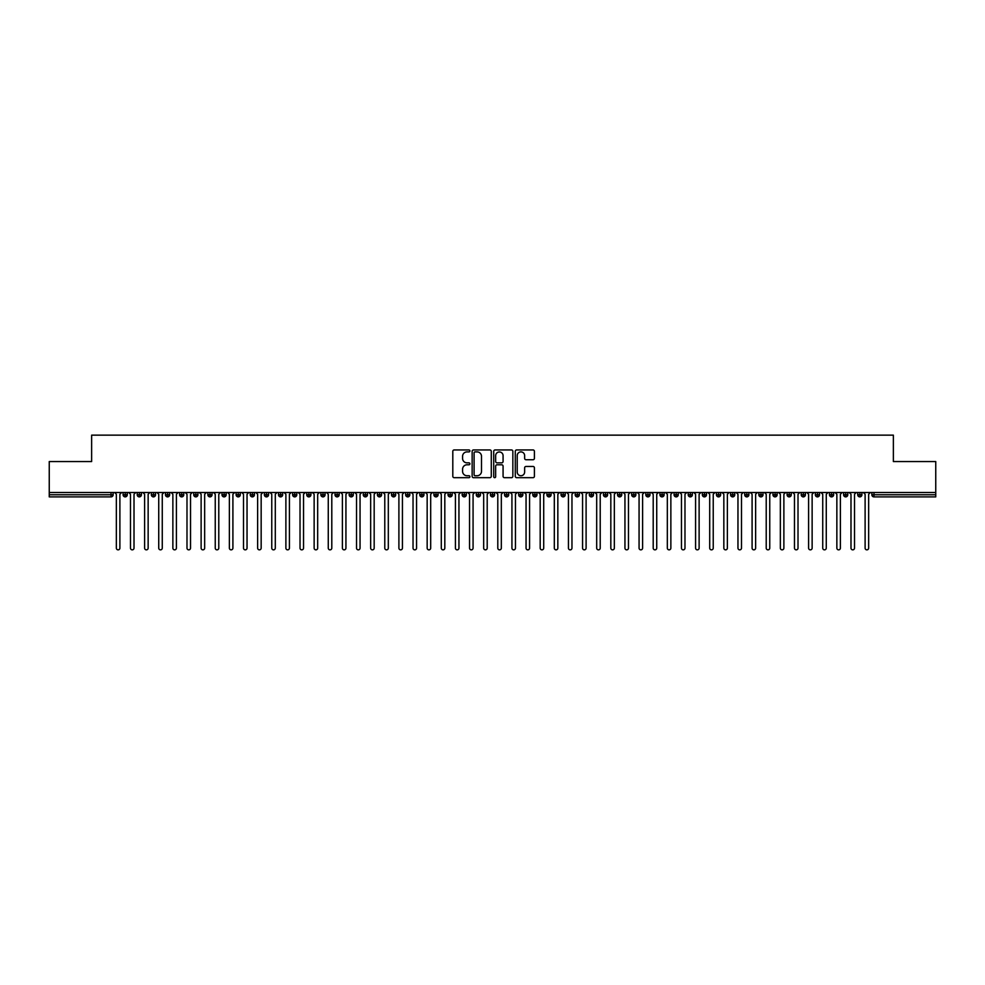 <?xml version="1.0" encoding="UTF-8"?>
<svg xmlns="http://www.w3.org/2000/svg" width="985" height="985" viewBox="0 0 985 985"><rect width="100%" height="100%" fill="white"/><g stroke="black" fill="none" stroke-linecap="round" stroke-linejoin="round"><path stroke-width="1.48" d="M469.894 450.921A0.973 0.973 0 0 0 468.922 449.948L454.196 449.948A1.391 1.391 0 0 0 452.804 451.339L452.804 476.297A1.391 1.391 0 0 0 454.196 477.688L468.922 477.688A0.973 0.973 0 0 0 469.894 476.715A0.973 0.973 0 0 0 468.922 475.743L467.013 475.743A4.433 4.433 0 0 1 462.581 471.31L462.581 469.229A4.433 4.433 0 0 1 467.013 464.797L468.922 464.797A0.973 0.973 0 0 0 469.894 463.824A0.973 0.973 0 0 0 468.922 462.851L467.013 462.851A4.433 4.433 0 0 1 462.581 458.419L462.581 456.338A4.433 4.433 0 0 1 467.013 451.893L468.922 451.893A0.973 0.973 0 0 0 469.894 450.921M533.02 459.736A1.391 1.391 0 0 0 534.412 458.345L534.412 451.339A1.391 1.391 0 0 0 533.02 449.948L516.669 449.948A1.391 1.391 0 0 0 515.278 451.339L515.278 476.297A1.391 1.391 0 0 0 516.669 477.688L533.02 477.688A1.391 1.391 0 0 0 534.412 476.297L534.412 467.838A1.391 1.391 0 0 0 533.02 466.459L526.027 466.459A1.391 1.391 0 0 0 524.636 467.838L524.636 472.037A3.706 3.706 0 0 1 520.93 475.743A3.706 3.706 0 0 1 517.223 472.037L517.223 455.599A3.706 3.706 0 0 1 520.93 451.893A3.706 3.706 0 0 1 524.636 455.599L524.636 458.345A1.391 1.391 0 0 0 526.027 459.736L533.02 459.736M49.25 492.5L935.75 492.5L935.75 461.559L893.37 461.559L893.37 435.148L91.63 435.148L91.63 461.559L49.25 461.559L49.25 494.765L111.022 494.765L111.022 492.5M491.281 451.339A1.391 1.391 0 0 0 489.902 449.948L473.539 449.948A1.391 1.391 0 0 0 472.147 451.339L472.147 476.297A1.391 1.391 0 0 0 473.539 477.688L489.902 477.688A1.391 1.391 0 0 0 491.281 476.297L491.281 451.339M495.098 449.948L511.461 449.948A1.391 1.391 0 0 1 512.853 451.339L512.853 476.297A1.391 1.391 0 0 1 511.461 477.688L504.455 477.688A1.391 1.391 0 0 1 503.076 476.297L503.076 466.176A1.391 1.391 0 0 0 501.685 464.797L497.043 464.797A1.391 1.391 0 0 0 495.652 466.176L495.652 476.715A0.973 0.973 0 0 1 494.679 477.688A0.973 0.973 0 0 1 493.719 476.715L493.719 451.339A1.391 1.391 0 0 1 495.098 449.948M113.14 494.765L111.022 494.765L111.022 496.883A2.118 2.118 0 0 0 113.14 494.765L113.14 492.5L113.14 494.765A2.118 2.118 0 0 1 111.022 496.883L49.25 496.883L49.25 494.765M935.75 492.5L935.75 496.883L873.978 496.883A2.118 2.118 0 0 1 871.86 494.765L871.86 492.5M125.218 492.5L125.218 496.883A2.118 2.118 0 0 1 123.1 494.765L123.1 492.5M127.274 492.5L127.274 494.765A2.118 2.118 0 0 1 125.218 496.883A2.118 2.118 0 0 0 127.274 494.765L123.1 494.765A2.118 2.118 0 0 0 125.218 496.883M139.353 492.5L139.353 496.883A2.118 2.118 0 0 1 137.223 494.765L137.223 492.5L137.223 494.765A2.118 2.118 0 0 0 139.353 496.883A2.118 2.118 0 0 0 141.397 494.765L141.397 492.5M153.475 492.5L153.475 496.883A2.118 2.118 0 0 1 151.358 494.765L151.358 492.5L151.358 494.765A2.118 2.118 0 0 0 153.475 496.883A2.118 2.118 0 0 0 155.519 494.765L155.519 492.5M167.598 492.5L167.598 496.883A2.118 2.118 0 0 1 165.48 494.765L165.48 492.5L165.48 494.765A2.118 2.118 0 0 0 167.598 496.883A2.118 2.118 0 0 0 169.654 494.765L169.654 492.5M181.732 492.5L181.732 496.883A2.118 2.118 0 0 1 179.615 494.765L179.615 492.5L179.615 494.765A2.118 2.118 0 0 0 181.732 496.883A2.118 2.118 0 0 0 183.776 494.765L183.776 492.5M195.855 492.5L195.855 496.883A2.118 2.118 0 0 1 193.737 494.765L193.737 492.5L193.737 494.765A2.118 2.118 0 0 0 195.855 496.883A2.118 2.118 0 0 0 197.911 494.765L197.911 492.5M209.99 492.5L209.99 496.883A2.118 2.118 0 0 1 207.872 494.765L207.872 492.5L207.872 494.765A2.118 2.118 0 0 0 209.99 496.883A2.118 2.118 0 0 0 212.034 494.765L212.034 492.5M224.112 492.5L224.112 496.883A2.118 2.118 0 0 1 221.994 494.765L221.994 492.5L221.994 494.765A2.118 2.118 0 0 0 224.112 496.883A2.118 2.118 0 0 0 226.156 494.765L226.156 492.5M238.235 492.5L238.235 496.883A2.118 2.118 0 0 1 236.117 494.765L236.117 492.5L236.117 494.765A2.118 2.118 0 0 0 238.235 496.883A2.118 2.118 0 0 0 240.291 494.765L240.291 492.5M252.369 492.5L252.369 496.883A2.118 2.118 0 0 1 250.252 494.765L250.252 492.5L250.252 494.765A2.118 2.118 0 0 0 252.369 496.883A2.118 2.118 0 0 0 254.413 494.765L254.413 492.5M266.492 492.5L266.492 496.883A2.118 2.118 0 0 1 264.374 494.765L264.374 492.5L264.374 494.765A2.118 2.118 0 0 0 266.492 496.883A2.118 2.118 0 0 0 268.548 494.765L268.548 492.5M280.626 492.5L280.626 496.883A2.118 2.118 0 0 1 278.509 494.765L278.509 492.5L278.509 494.765A2.118 2.118 0 0 0 280.626 496.883A2.118 2.118 0 0 0 282.67 494.765L282.67 492.5M294.749 492.5L294.749 496.883A2.118 2.118 0 0 1 292.631 494.765A2.118 2.118 0 0 0 294.749 496.883A2.118 2.118 0 0 1 292.631 494.765L292.631 492.5M296.793 492.5L296.793 494.765A2.118 2.118 0 0 1 294.749 496.883A2.118 2.118 0 0 0 296.793 494.765L292.631 494.765M308.884 496.883A2.118 2.118 0 0 1 306.754 494.765L306.754 492.5L306.754 494.765A2.118 2.118 0 0 0 308.884 496.883A2.118 2.118 0 0 0 310.928 494.765L310.928 492.5L310.928 494.765A2.118 2.118 0 0 1 308.884 496.883L308.884 494.765L310.928 494.765M323.006 492.5L323.006 496.883A2.118 2.118 0 0 1 320.888 494.765L320.888 492.5L320.888 494.765A2.118 2.118 0 0 0 323.006 496.883A2.118 2.118 0 0 0 325.05 494.765L325.05 492.5M337.129 492.5L337.129 496.883A2.118 2.118 0 0 1 335.011 494.765L335.011 492.5L335.011 494.765A2.118 2.118 0 0 0 337.129 496.883A2.118 2.118 0 0 0 339.185 494.765L339.185 492.5M351.263 492.5L351.263 494.765L349.146 494.765L349.146 492.5L349.146 494.765A2.118 2.118 0 0 0 351.263 496.883A2.118 2.118 0 0 0 353.307 494.765L353.307 492.5L353.307 494.765A2.118 2.118 0 0 1 351.263 496.883A2.118 2.118 0 0 1 349.146 494.765A2.118 2.118 0 0 0 351.263 496.883L351.263 494.765L353.307 494.765M365.386 492.5L365.386 496.883A2.118 2.118 0 0 1 363.268 494.765L363.268 492.5L363.268 494.765A2.118 2.118 0 0 0 365.386 496.883A2.118 2.118 0 0 0 367.442 494.765L367.442 492.5M379.52 492.5L379.52 496.883A2.118 2.118 0 0 1 377.39 494.765L377.39 492.5L377.39 494.765A2.118 2.118 0 0 0 379.52 496.883A2.118 2.118 0 0 0 381.564 494.765L381.564 492.5M393.643 492.5L393.643 496.883A2.118 2.118 0 0 1 391.525 494.765L391.525 492.5L391.525 494.765A2.118 2.118 0 0 0 393.643 496.883A2.118 2.118 0 0 0 395.687 494.765L395.687 492.5M407.765 492.5L407.765 496.883A2.118 2.118 0 0 1 405.648 494.765L405.648 492.5M409.822 492.5L409.822 494.765A2.118 2.118 0 0 1 407.765 496.883A2.118 2.118 0 0 0 409.822 494.765L405.648 494.765A2.118 2.118 0 0 0 407.765 496.883M421.9 496.883A2.118 2.118 0 0 1 419.782 494.765L419.782 492.5L419.782 494.765A2.118 2.118 0 0 0 421.9 496.883A2.118 2.118 0 0 0 423.944 494.765L423.944 492.5L423.944 494.765A2.118 2.118 0 0 1 421.9 496.883L421.9 494.765L423.944 494.765M436.023 492.5L436.023 496.883A2.118 2.118 0 0 1 433.905 494.765L433.905 492.5M438.079 492.5L438.079 494.765A2.118 2.118 0 0 1 436.023 496.883A2.118 2.118 0 0 0 438.079 494.765L433.905 494.765A2.118 2.118 0 0 0 436.023 496.883M450.157 492.5L450.157 496.883A2.118 2.118 0 0 1 448.04 494.765L448.04 492.5M452.201 492.5L452.201 494.765L452.201 492.5M464.28 492.5L464.28 496.883A2.118 2.118 0 0 1 462.162 494.765A2.118 2.118 0 0 0 464.28 496.883A2.118 2.118 0 0 1 462.162 494.765L462.162 492.5M466.324 492.5L466.324 494.765L466.324 492.5M478.402 492.5L478.402 496.883A2.118 2.118 0 0 1 476.284 494.765L476.284 492.5M480.458 492.5L480.458 494.765L480.458 492.5M492.537 492.5L492.537 496.883A2.118 2.118 0 0 1 490.419 494.765L490.419 492.5M494.581 492.5L494.581 494.765A2.118 2.118 0 0 1 492.537 496.883A2.118 2.118 0 0 0 494.581 494.765L490.419 494.765A2.118 2.118 0 0 0 492.537 496.883M506.659 492.5L506.659 496.883A2.118 2.118 0 0 1 504.542 494.765L504.542 492.5M508.716 492.5L508.716 494.765L508.716 492.5M520.794 492.5L520.794 496.883A2.118 2.118 0 0 1 518.676 494.765L518.676 492.5M522.838 492.5L522.838 494.765L522.838 492.5M534.917 492.5L534.917 496.883A2.118 2.118 0 0 1 532.799 494.765L532.799 492.5M536.96 492.5L536.96 494.765L536.96 492.5M549.051 492.5L549.051 496.883A2.118 2.118 0 0 1 546.921 494.765L546.921 492.5M551.095 492.5L551.095 494.765A2.118 2.118 0 0 1 549.051 496.883A2.118 2.118 0 0 0 551.095 494.765L546.921 494.765A2.118 2.118 0 0 0 549.051 496.883M563.174 492.5L563.174 496.883A2.118 2.118 0 0 1 561.056 494.765L561.056 492.5L561.056 494.765A2.118 2.118 0 0 0 563.174 496.883A2.118 2.118 0 0 0 565.218 494.765L565.218 492.5M577.296 492.5L577.296 496.883A2.118 2.118 0 0 1 575.178 494.765L575.178 492.5M579.352 492.5L579.352 494.765L579.352 492.5M591.431 492.5L591.431 496.883A2.118 2.118 0 0 1 589.313 494.765A2.118 2.118 0 0 0 591.431 496.883A2.118 2.118 0 0 1 589.313 494.765L589.313 492.5M593.475 492.5L593.475 494.765L593.475 492.5M605.553 492.5L605.553 496.883A2.118 2.118 0 0 1 603.436 494.765L603.436 492.5L603.436 494.765A2.118 2.118 0 0 0 605.553 496.883A2.118 2.118 0 0 0 607.61 494.765L607.61 492.5M619.688 492.5L619.688 496.883A2.118 2.118 0 0 1 617.558 494.765A2.118 2.118 0 0 0 619.688 496.883A2.118 2.118 0 0 1 617.558 494.765L617.558 492.5M621.732 492.5L621.732 494.765A2.118 2.118 0 0 1 619.688 496.883A2.118 2.118 0 0 0 621.732 494.765L617.558 494.765M633.811 492.5L633.811 496.883A2.118 2.118 0 0 1 631.693 494.765L631.693 492.5L631.693 494.765A2.118 2.118 0 0 0 633.811 496.883A2.118 2.118 0 0 0 635.854 494.765L635.854 492.5M647.933 492.5L647.933 496.883A2.118 2.118 0 0 1 645.815 494.765L645.815 492.5M649.989 492.5L649.989 494.765L649.989 492.5M662.068 492.5L662.068 496.883A2.118 2.118 0 0 1 659.95 494.765A2.118 2.118 0 0 0 662.068 496.883A2.118 2.118 0 0 1 659.95 494.765L659.95 492.5M664.112 492.5L664.112 494.765L664.112 492.5M676.19 492.5L676.19 496.883A2.118 2.118 0 0 1 674.072 494.765L674.072 492.5M678.246 492.5L678.246 494.765L678.246 492.5M690.325 492.5L690.325 496.883A2.118 2.118 0 0 1 688.207 494.765L688.207 492.5M692.369 492.5L692.369 494.765A2.118 2.118 0 0 1 690.325 496.883A2.118 2.118 0 0 0 692.369 494.765L688.207 494.765A2.118 2.118 0 0 0 690.325 496.883M704.447 492.5L704.447 496.883A2.118 2.118 0 0 1 702.33 494.765A2.118 2.118 0 0 0 704.447 496.883A2.118 2.118 0 0 1 702.33 494.765L702.33 492.5M706.491 492.5L706.491 494.765A2.118 2.118 0 0 1 704.447 496.883A2.118 2.118 0 0 0 706.491 494.765L702.33 494.765M718.57 492.5L718.57 496.883A2.118 2.118 0 0 1 716.452 494.765A2.118 2.118 0 0 0 718.57 496.883A2.118 2.118 0 0 1 716.452 494.765L716.452 492.5M720.626 492.5L720.626 494.765L720.626 492.5M732.705 492.5L732.705 496.883A2.118 2.118 0 0 1 730.587 494.765L730.587 492.5L730.587 494.765A2.118 2.118 0 0 0 732.705 496.883A2.118 2.118 0 0 0 734.748 494.765L734.748 492.5M746.827 492.5L746.827 496.883A2.118 2.118 0 0 1 744.709 494.765A2.118 2.118 0 0 0 746.827 496.883A2.118 2.118 0 0 1 744.709 494.765L744.709 492.5M748.883 492.5L748.883 494.765A2.118 2.118 0 0 1 746.827 496.883A2.118 2.118 0 0 0 748.883 494.765L744.709 494.765M760.962 492.5L760.962 496.883A2.118 2.118 0 0 1 758.844 494.765A2.118 2.118 0 0 0 760.962 496.883A2.118 2.118 0 0 1 758.844 494.765L758.844 492.5M763.006 492.5L763.006 494.765L763.006 492.5M775.084 492.5L775.084 496.883A2.118 2.118 0 0 1 772.966 494.765L772.966 492.5M777.128 492.5L777.128 494.765L777.128 492.5M789.207 492.5L789.207 496.883A2.118 2.118 0 0 1 787.089 494.765A2.118 2.118 0 0 0 789.207 496.883A2.118 2.118 0 0 1 787.089 494.765L787.089 492.5M791.263 492.5L791.263 494.765L791.263 492.5M803.341 492.5L803.341 496.883A2.118 2.118 0 0 1 801.224 494.765A2.118 2.118 0 0 0 803.341 496.883A2.118 2.118 0 0 1 801.224 494.765L801.224 492.5M805.385 492.5L805.385 494.765L805.385 492.5M817.464 492.5L817.464 496.883A2.118 2.118 0 0 1 815.346 494.765A2.118 2.118 0 0 0 817.464 496.883A2.118 2.118 0 0 1 815.346 494.765L815.346 492.5M819.52 492.5L819.52 494.765A2.118 2.118 0 0 1 817.464 496.883A2.118 2.118 0 0 0 819.52 494.765L815.346 494.765M831.599 492.5L831.599 496.883A2.118 2.118 0 0 1 829.481 494.765L829.481 492.5M833.642 492.5L833.642 494.765L833.642 492.5M845.721 492.5L845.721 496.883A2.118 2.118 0 0 1 843.603 494.765A2.118 2.118 0 0 0 845.721 496.883A2.118 2.118 0 0 1 843.603 494.765L843.603 492.5M847.777 492.5L847.777 494.765L847.777 492.5M859.856 492.5L859.856 496.883A2.118 2.118 0 0 1 857.726 494.765A2.118 2.118 0 0 0 859.856 496.883A2.118 2.118 0 0 1 857.726 494.765L857.726 492.5M861.9 492.5L861.9 494.765L861.9 492.5M308.884 492.5L308.884 494.765L306.754 494.765M421.9 492.5L421.9 494.765L419.782 494.765M450.157 496.883A2.118 2.118 0 0 0 452.201 494.765A2.118 2.118 0 0 1 450.157 496.883A2.118 2.118 0 0 1 448.04 494.765L452.201 494.765M464.28 496.883A2.118 2.118 0 0 0 466.324 494.765A2.118 2.118 0 0 1 464.28 496.883M478.402 496.883A2.118 2.118 0 0 0 480.458 494.765A2.118 2.118 0 0 1 478.402 496.883A2.118 2.118 0 0 1 476.284 494.765L480.458 494.765M506.659 496.883A2.118 2.118 0 0 0 508.716 494.765A2.118 2.118 0 0 1 506.659 496.883A2.118 2.118 0 0 1 504.542 494.765L508.716 494.765M520.794 496.883A2.118 2.118 0 0 0 522.838 494.765A2.118 2.118 0 0 1 520.794 496.883A2.118 2.118 0 0 1 518.676 494.765L522.838 494.765M534.917 496.883A2.118 2.118 0 0 0 536.96 494.765A2.118 2.118 0 0 1 534.917 496.883A2.118 2.118 0 0 1 532.799 494.765L536.96 494.765M577.296 496.883A2.118 2.118 0 0 0 579.352 494.765A2.118 2.118 0 0 1 577.296 496.883A2.118 2.118 0 0 1 575.178 494.765L579.352 494.765M591.431 496.883A2.118 2.118 0 0 0 593.475 494.765A2.118 2.118 0 0 1 591.431 496.883M647.933 496.883A2.118 2.118 0 0 0 649.989 494.765A2.118 2.118 0 0 1 647.933 496.883A2.118 2.118 0 0 1 645.815 494.765L649.989 494.765M662.068 496.883A2.118 2.118 0 0 0 664.112 494.765A2.118 2.118 0 0 1 662.068 496.883M676.19 496.883A2.118 2.118 0 0 0 678.246 494.765A2.118 2.118 0 0 1 676.19 496.883A2.118 2.118 0 0 1 674.072 494.765L678.246 494.765M718.57 496.883A2.118 2.118 0 0 0 720.626 494.765A2.118 2.118 0 0 1 718.57 496.883M760.962 496.883A2.118 2.118 0 0 0 763.006 494.765A2.118 2.118 0 0 1 760.962 496.883M775.084 496.883A2.118 2.118 0 0 0 777.128 494.765A2.118 2.118 0 0 1 775.084 496.883A2.118 2.118 0 0 1 772.966 494.765L777.128 494.765M789.207 496.883A2.118 2.118 0 0 0 791.263 494.765A2.118 2.118 0 0 1 789.207 496.883M803.341 496.883A2.118 2.118 0 0 0 805.385 494.765A2.118 2.118 0 0 1 803.341 496.883M831.599 496.883A2.118 2.118 0 0 0 833.642 494.765A2.118 2.118 0 0 1 831.599 496.883A2.118 2.118 0 0 1 829.481 494.765L833.642 494.765M845.721 496.883A2.118 2.118 0 0 0 847.777 494.765A2.118 2.118 0 0 1 845.721 496.883M873.978 496.883A2.118 2.118 0 0 1 871.86 494.765A2.118 2.118 0 0 0 873.978 496.883L873.978 494.765L935.75 494.765M859.856 496.883A2.118 2.118 0 0 0 861.9 494.765A2.118 2.118 0 0 1 859.856 496.883M475.065 451.893A0.973 0.973 0 0 0 474.093 452.866L474.093 474.782A0.973 0.973 0 0 0 475.065 475.743L477.072 475.743A4.433 4.433 0 0 0 481.505 471.31L481.505 456.338A4.433 4.433 0 0 0 477.072 451.893L475.065 451.893M503.076 455.673A3.706 3.706 0 0 0 499.358 451.967A3.706 3.706 0 0 0 495.652 455.673L495.652 461.46A1.391 1.391 0 0 0 497.043 462.851L501.685 462.851A1.391 1.391 0 0 0 503.076 461.46L503.076 455.673M114.592 492.5L116.353 494.261L116.353 548.091A1.761 1.761 0 0 0 118.126 549.852A1.761 1.761 0 0 0 119.887 548.091L119.887 494.261L121.647 492.5M128.715 492.5L130.488 494.261L130.488 548.091A1.761 1.761 0 0 0 132.249 549.852A1.761 1.761 0 0 0 134.009 548.091L134.009 494.261L135.782 492.5M142.85 492.5L144.61 494.261L144.61 548.091A1.761 1.761 0 0 0 146.371 549.852A1.761 1.761 0 0 0 148.144 548.091L148.144 494.261L149.905 492.5M156.972 492.5L158.733 494.261L158.733 548.091A1.761 1.761 0 0 0 160.506 549.852A1.761 1.761 0 0 0 162.266 548.091L162.266 494.261L164.039 492.5M171.095 492.5L172.868 494.261L172.868 548.091A1.761 1.761 0 0 0 174.628 549.852A1.761 1.761 0 0 0 176.401 548.091L176.401 494.261L178.162 492.5M185.229 492.5L186.99 494.261L186.99 548.091A1.761 1.761 0 0 0 188.763 549.852A1.761 1.761 0 0 0 190.524 548.091L190.524 494.261L192.297 492.5M199.352 492.5L201.125 494.261L201.125 548.091A1.761 1.761 0 0 0 202.885 549.852A1.761 1.761 0 0 0 204.658 548.091L204.658 494.261L206.419 492.5M213.486 492.5L215.247 494.261L215.247 548.091A1.761 1.761 0 0 0 217.008 549.852A1.761 1.761 0 0 0 218.781 548.091L218.781 494.261L220.541 492.5M227.609 492.5L229.37 494.261L229.37 548.091A1.761 1.761 0 0 0 231.143 549.852A1.761 1.761 0 0 0 232.903 548.091L232.903 494.261L234.676 492.5M241.731 492.5L243.504 494.261L243.504 548.091A1.761 1.761 0 0 0 245.265 549.852A1.761 1.761 0 0 0 247.038 548.091L247.038 494.261L248.799 492.5M255.866 492.5L257.627 494.261L257.627 548.091A1.761 1.761 0 0 0 259.4 549.852A1.761 1.761 0 0 0 261.16 548.091L261.16 494.261L262.933 492.5M269.988 492.5L271.762 494.261L271.762 548.091A1.761 1.761 0 0 0 273.522 549.852A1.761 1.761 0 0 0 275.295 548.091L275.295 494.261L277.056 492.5M284.123 492.5L285.884 494.261L285.884 548.091A1.761 1.761 0 0 0 287.657 549.852A1.761 1.761 0 0 0 289.418 548.091L289.418 494.261L291.178 492.5M298.246 492.5L300.019 494.261L300.019 548.091A1.761 1.761 0 0 0 301.779 549.852A1.761 1.761 0 0 0 303.54 548.091L303.54 494.261L305.313 492.5M312.38 492.5L314.141 494.261L314.141 548.091A1.761 1.761 0 0 0 315.902 549.852A1.761 1.761 0 0 0 317.675 548.091L317.675 494.261L319.435 492.5M326.503 492.5L328.264 494.261L328.264 548.091A1.761 1.761 0 0 0 330.037 549.852A1.761 1.761 0 0 0 331.797 548.091L331.797 494.261L333.57 492.5M340.625 492.5L342.398 494.261L342.398 548.091A1.761 1.761 0 0 0 344.159 549.852A1.761 1.761 0 0 0 345.932 548.091L345.932 494.261L347.693 492.5M354.76 492.5L356.521 494.261L356.521 548.091A1.761 1.761 0 0 0 358.294 549.852A1.761 1.761 0 0 0 360.054 548.091L360.054 494.261L361.815 492.5M368.882 492.5L370.656 494.261L370.656 548.091A1.761 1.761 0 0 0 372.416 549.852A1.761 1.761 0 0 0 374.177 548.091L374.177 494.261L375.95 492.5M383.017 492.5L384.778 494.261L384.778 548.091A1.761 1.761 0 0 0 386.539 549.852A1.761 1.761 0 0 0 388.312 548.091L388.312 494.261L390.072 492.5M397.14 492.5L398.9 494.261L398.9 548.091A1.761 1.761 0 0 0 400.673 549.852A1.761 1.761 0 0 0 402.434 548.091L402.434 494.261L404.207 492.5M411.262 492.5L413.035 494.261L413.035 548.091A1.761 1.761 0 0 0 414.796 549.852A1.761 1.761 0 0 0 416.569 548.091L416.569 494.261L418.329 492.5M425.397 492.5L427.158 494.261L427.158 548.091A1.761 1.761 0 0 0 428.931 549.852A1.761 1.761 0 0 0 430.691 548.091L430.691 494.261L432.464 492.5M439.519 492.5L441.292 494.261L441.292 548.091A1.761 1.761 0 0 0 443.053 549.852A1.761 1.761 0 0 0 444.814 548.091L444.814 494.261L446.587 492.5M453.654 492.5L455.415 494.261L455.415 548.091A1.761 1.761 0 0 0 457.175 549.852A1.761 1.761 0 0 0 458.948 548.091L458.948 494.261L460.709 492.5M467.776 492.5L469.537 494.261L469.537 548.091A1.761 1.761 0 0 0 471.31 549.852A1.761 1.761 0 0 0 473.071 548.091L473.071 494.261L474.844 492.5M481.899 492.5L483.672 494.261L483.672 548.091A1.761 1.761 0 0 0 485.433 549.852A1.761 1.761 0 0 0 487.206 548.091L487.206 494.261L488.966 492.5M496.034 492.5L497.794 494.261L497.794 548.091A1.761 1.761 0 0 0 499.567 549.852A1.761 1.761 0 0 0 501.328 548.091L501.328 494.261L503.101 492.5M510.156 492.5L511.929 494.261L511.929 548.091A1.761 1.761 0 0 0 513.69 549.852A1.761 1.761 0 0 0 515.463 548.091L515.463 494.261L517.223 492.5M524.291 492.5L526.052 494.261L526.052 548.091A1.761 1.761 0 0 0 527.825 549.852A1.761 1.761 0 0 0 529.585 548.091L529.585 494.261L531.346 492.5M538.413 492.5L540.186 494.261L540.186 548.091A1.761 1.761 0 0 0 541.947 549.852A1.761 1.761 0 0 0 543.708 548.091L543.708 494.261L545.481 492.5M552.536 492.5L554.309 494.261L554.309 548.091A1.761 1.761 0 0 0 556.069 549.852A1.761 1.761 0 0 0 557.842 548.091L557.842 494.261L559.603 492.5M566.67 492.5L568.431 494.261L568.431 548.091A1.761 1.761 0 0 0 570.204 549.852A1.761 1.761 0 0 0 571.965 548.091L571.965 494.261L573.738 492.5M580.793 492.5L582.566 494.261L582.566 548.091A1.761 1.761 0 0 0 584.327 549.852A1.761 1.761 0 0 0 586.1 548.091L586.1 494.261L587.86 492.5M594.928 492.5L596.688 494.261L596.688 548.091A1.761 1.761 0 0 0 598.461 549.852A1.761 1.761 0 0 0 600.222 548.091L600.222 494.261L601.983 492.5M609.05 492.5L610.823 494.261L610.823 548.091A1.761 1.761 0 0 0 612.584 549.852A1.761 1.761 0 0 0 614.344 548.091L614.344 494.261L616.117 492.5M623.185 492.5L624.946 494.261L624.946 548.091A1.761 1.761 0 0 0 626.706 549.852A1.761 1.761 0 0 0 628.479 548.091L628.479 494.261L630.24 492.5M637.307 492.5L639.068 494.261L639.068 548.091A1.761 1.761 0 0 0 640.841 549.852A1.761 1.761 0 0 0 642.602 548.091L642.602 494.261L644.375 492.5M651.43 492.5L653.203 494.261L653.203 548.091A1.761 1.761 0 0 0 654.963 549.852A1.761 1.761 0 0 0 656.736 548.091L656.736 494.261L658.497 492.5M665.564 492.5L667.325 494.261L667.325 548.091A1.761 1.761 0 0 0 669.098 549.852A1.761 1.761 0 0 0 670.859 548.091L670.859 494.261L672.62 492.5M679.687 492.5L681.46 494.261L681.46 548.091A1.761 1.761 0 0 0 683.221 549.852A1.761 1.761 0 0 0 684.981 548.091L684.981 494.261L686.754 492.5M693.822 492.5L695.582 494.261L695.582 548.091A1.761 1.761 0 0 0 697.343 549.852A1.761 1.761 0 0 0 699.116 548.091L699.116 494.261L700.877 492.5M707.944 492.5L709.705 494.261L709.705 548.091A1.761 1.761 0 0 0 711.478 549.852A1.761 1.761 0 0 0 713.238 548.091L713.238 494.261L715.011 492.5M722.067 492.5L723.84 494.261L723.84 548.091A1.761 1.761 0 0 0 725.6 549.852A1.761 1.761 0 0 0 727.373 548.091L727.373 494.261L729.134 492.5M736.201 492.5L737.962 494.261L737.962 548.091A1.761 1.761 0 0 0 739.735 549.852A1.761 1.761 0 0 0 741.496 548.091L741.496 494.261L743.269 492.5M750.324 492.5L752.097 494.261L752.097 548.091A1.761 1.761 0 0 0 753.857 549.852A1.761 1.761 0 0 0 755.63 548.091L755.63 494.261L757.391 492.5M764.458 492.5L766.219 494.261L766.219 548.091A1.761 1.761 0 0 0 767.992 549.852A1.761 1.761 0 0 0 769.753 548.091L769.753 494.261L771.514 492.5M778.581 492.5L780.342 494.261L780.342 548.091A1.761 1.761 0 0 0 782.115 549.852A1.761 1.761 0 0 0 783.875 548.091L783.875 494.261L785.648 492.5M792.703 492.5L794.476 494.261L794.476 548.091A1.761 1.761 0 0 0 796.237 549.852A1.761 1.761 0 0 0 798.01 548.091L798.01 494.261L799.771 492.5M806.838 492.5L808.599 494.261L808.599 548.091A1.761 1.761 0 0 0 810.372 549.852A1.761 1.761 0 0 0 812.133 548.091L812.133 494.261L813.905 492.5M820.961 492.5L822.734 494.261L822.734 548.091A1.761 1.761 0 0 0 824.494 549.852A1.761 1.761 0 0 0 826.267 548.091L826.267 494.261L828.028 492.5M835.095 492.5L836.856 494.261L836.856 548.091A1.761 1.761 0 0 0 838.629 549.852A1.761 1.761 0 0 0 840.39 548.091L840.39 494.261L842.15 492.5M849.218 492.5L850.991 494.261L850.991 548.091A1.761 1.761 0 0 0 852.751 549.852A1.761 1.761 0 0 0 854.512 548.091L854.512 494.261L856.285 492.5M863.353 492.5L865.113 494.261L865.113 548.091A1.761 1.761 0 0 0 866.874 549.852A1.761 1.761 0 0 0 868.647 548.091L868.647 494.261L870.408 492.5M873.978 492.5L873.978 494.765L871.86 494.765M137.223 494.765A2.118 2.118 0 0 0 139.353 496.883A2.118 2.118 0 0 0 141.397 494.765L137.223 494.765M151.358 494.765A2.118 2.118 0 0 0 153.475 496.883A2.118 2.118 0 0 0 155.519 494.765L151.358 494.765M165.48 494.765A2.118 2.118 0 0 0 167.598 496.883A2.118 2.118 0 0 0 169.654 494.765L165.48 494.765M179.615 494.765A2.118 2.118 0 0 0 181.732 496.883A2.118 2.118 0 0 0 183.776 494.765L179.615 494.765M193.737 494.765L197.911 494.765A2.118 2.118 0 0 1 195.855 496.883M207.872 494.765A2.118 2.118 0 0 0 209.99 496.883A2.118 2.118 0 0 0 212.034 494.765L207.872 494.765M221.994 494.765L226.156 494.765A2.118 2.118 0 0 1 224.112 496.883M236.117 494.765A2.118 2.118 0 0 0 238.235 496.883A2.118 2.118 0 0 0 240.291 494.765L236.117 494.765M250.252 494.765A2.118 2.118 0 0 0 252.369 496.883A2.118 2.118 0 0 0 254.413 494.765L250.252 494.765M264.374 494.765A2.118 2.118 0 0 0 266.492 496.883A2.118 2.118 0 0 0 268.548 494.765L264.374 494.765M278.509 494.765A2.118 2.118 0 0 0 280.626 496.883A2.118 2.118 0 0 0 282.67 494.765L278.509 494.765M320.888 494.765L325.05 494.765A2.118 2.118 0 0 1 323.006 496.883M335.011 494.765A2.118 2.118 0 0 0 337.129 496.883A2.118 2.118 0 0 0 339.185 494.765L335.011 494.765M363.268 494.765L367.442 494.765A2.118 2.118 0 0 1 365.386 496.883M377.39 494.765A2.118 2.118 0 0 0 379.52 496.883A2.118 2.118 0 0 0 381.564 494.765L377.39 494.765M391.525 494.765L395.687 494.765A2.118 2.118 0 0 1 393.643 496.883M462.162 494.765L466.324 494.765M561.056 494.765L565.218 494.765A2.118 2.118 0 0 1 563.174 496.883M589.313 494.765L593.475 494.765M603.436 494.765A2.118 2.118 0 0 0 605.553 496.883A2.118 2.118 0 0 0 607.61 494.765L603.436 494.765M631.693 494.765L635.854 494.765A2.118 2.118 0 0 1 633.811 496.883M659.95 494.765L664.112 494.765M716.452 494.765L720.626 494.765M730.587 494.765A2.118 2.118 0 0 0 732.705 496.883A2.118 2.118 0 0 0 734.748 494.765L730.587 494.765M758.844 494.765L763.006 494.765M787.089 494.765L791.263 494.765M801.224 494.765L805.385 494.765M843.603 494.765L847.777 494.765M857.726 494.765L861.9 494.765"/></g></svg>
